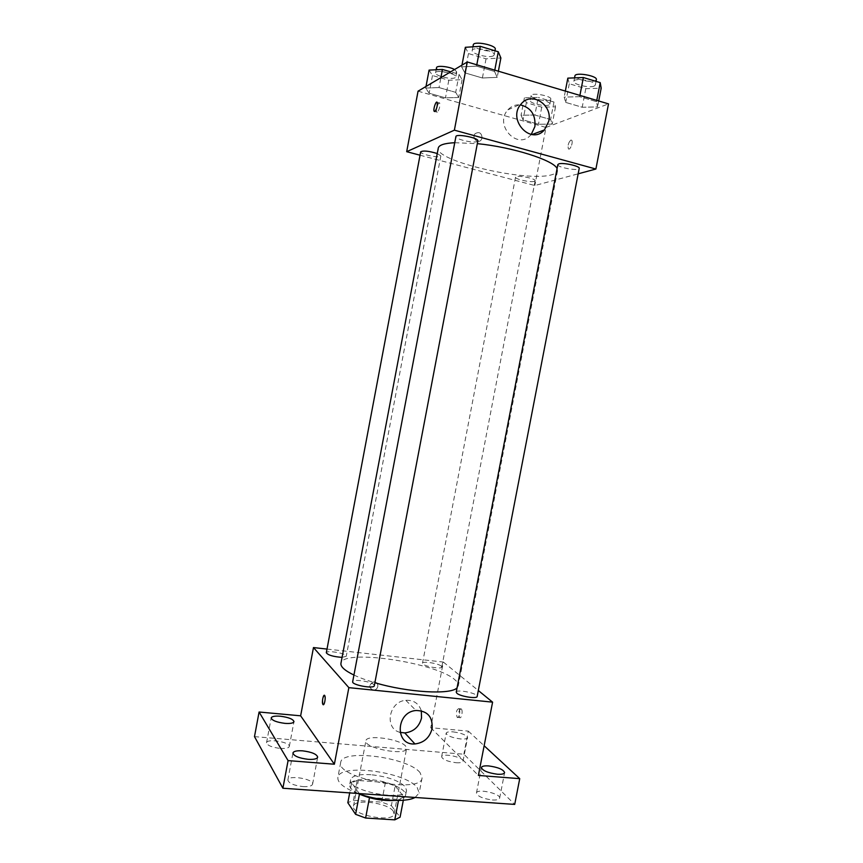 <?xml version="1.0" encoding="UTF-8"?>
<svg xmlns="http://www.w3.org/2000/svg" width="863" height="863" viewBox="0 0 863 863"><rect width="100%" height="100%" fill="white"/><g stroke="black" fill="none" stroke-linecap="round" stroke-linejoin="round"><path stroke-width="0.65" stroke-dasharray="4.32 3.24" d="M405.696 746.193C400.044 738.922 366.236 734.262 365.912 740.756C363.345 748.081 406.311 756.279 406.613 748.523L405.696 746.193M393.258 811.166C387.843 802.763 354.035 798.437 353.485 806.139C350.637 814.899 393.528 823.075 394.1 813.895L393.258 811.166M353.431 800.217L381.662 802.126L391.371 805.621L395.146 785.902L385.405 782.482L357.196 780.411L353.431 800.217L347.832 802.709M391.371 805.621L400.087 817.164M385.405 782.482L381.662 802.126M395.146 785.902L403.949 796.97L403.323 800.26M357.196 780.411L351.619 782.73L349.688 792.903M403.949 796.97L398.674 799.494L369.526 797.488L359.493 793.874L351.619 782.73M358.285 793.604C352.158 790.497 349.278 787.52 349.655 784.704C351.209 780.648 357.994 778.955 370 779.634C387.498 780.713 407.228 789.278 405.545 795.362C404.866 798.124 401.09 799.828 394.251 800.465M370.928 774.715C358.932 774.014 352.158 775.675 350.615 779.677C346.775 790.94 405.944 802.223 406.516 790.335L405.265 786.732C398.674 780.476 387.228 776.473 370.928 774.715M398.674 799.494L398.479 800.497M415.081 797.466L419.181 793.011L417.239 787.606C405.545 771.759 339.105 763.075 337.854 777.487C337.401 782.795 344.089 788.124 357.929 793.475M420.108 772.698C408.296 757.358 341.856 748.523 340.712 762.385C335.06 778.059 421.565 794.564 422.083 777.908L420.108 772.698M302.945 786.592C308.674 786.873 311.888 786.064 312.589 784.176C314.132 779.009 288.318 774.661 287.864 780.012C288.641 783.248 293.679 785.449 302.945 786.592M492.352 799.979C496.732 800.217 499.159 799.613 499.645 798.156C501.047 793.582 476.829 788.243 476.452 793.032C477.573 796.376 482.881 798.685 492.352 799.979M455.988 762.709C460.216 762.978 462.557 762.482 463.01 761.198C464.251 757.304 441.91 752.665 441.619 756.754C442.622 759.537 447.412 761.522 455.988 762.709M280.227 748.426C285.631 748.75 288.663 748.092 289.31 746.473C290.658 742.137 266.872 738.253 266.538 742.773C267.26 745.459 271.823 747.347 280.227 748.426M254.488 736.624L463.852 754.23L514.704 804.413M327.001 649.073L443.355 662.061L430.745 727.692L468.307 731.123L463.852 754.23M377.811 686.473C378.005 683.572 376.689 682.029 373.862 681.856C368.501 684.974 368.404 687.768 373.571 690.249C375.804 689.969 377.217 688.706 377.811 686.473C378.005 683.572 376.689 682.029 373.862 681.856C368.501 684.974 368.404 687.768 373.571 690.249C375.804 689.969 377.217 688.706 377.821 686.473M453.215 731.889C461.716 733.097 466.505 735.006 467.573 737.628C467.131 738.814 464.801 739.257 460.572 738.944C451.996 737.725 447.185 735.815 446.16 733.205C446.624 731.997 448.976 731.565 453.215 731.889M430.745 727.692L478.393 775.438M468.307 731.123L484.143 745.761M457.077 687.822L458.329 685.74C458.641 683.928 457.487 681.932 454.866 679.742C436.095 662.439 342.05 648.555 340.939 663.345M353.938 675.049C359.634 677.735 366.613 680.292 374.887 682.709M443.355 662.061L478.318 690.529M374.315 685.697L373.906 684.747C371.166 681.403 352.697 678.76 352.676 681.716M441.263 666.096C438.328 663.345 422.471 660.907 422.503 663.216C421.489 665.805 441.78 669.785 441.791 667.002L441.263 666.096M342.072 657.369L346.246 656.312L345.934 655.578C343.625 652.719 326.29 650.217 326.311 652.762M456.247 692.148C456.387 688.89 478.242 693.367 477.174 696.441M461.23 708.847C458.782 709.871 458.199 712.73 459.472 717.423C461.306 719.699 463.237 710.788 461.317 708.933L461.23 708.847M458.868 708.62C456.43 709.634 455.847 712.504 457.12 717.196C458.933 719.472 460.864 710.562 458.954 708.706L458.868 708.62M324.348 695.276L324.725 695.567C325.502 699.569 325.017 702.622 323.28 704.704M400.033 732.353C383.927 728.62 388.825 701.36 405.804 700.325C413.69 699.969 418.857 703.453 421.317 710.788M557.077 168.576L557.52 170.788C557.164 172.427 555.351 173.722 552.072 174.65C528.102 182.654 434.154 161.014 438.285 148.048M454.747 142.708L477.336 143.657M557.843 164.596C556.808 167.411 579.116 171.392 579.213 168.404M437.25 153.528L440.842 155.912L440.281 156.419C437.088 158.026 419.774 153.992 420.68 151.834M534.316 181.381C530.551 182.676 514.682 179.116 515.535 177.163C515.491 174.606 536.128 178.436 535.146 180.809L534.316 181.381M477.854 140.906L477.131 141.564C473.345 143.441 454.887 139.116 455.901 136.581M420.044 155.211L534.844 185.545L578.167 173.819M418.059 91.176L546.009 127.433L534.844 185.545M482.126 137.961C481.576 132.87 479.245 131.446 475.135 133.668C471.425 137.497 477.627 144.175 481.079 140.086L482.126 137.961C481.576 132.87 479.245 131.446 475.146 133.668C471.435 137.497 477.627 144.175 481.079 140.086L482.126 137.961M476.549 66.138L461.64 66.883L464.812 72.837L482.395 77.994L497.207 77.368L494.531 71.456L476.549 66.138L461.64 66.883L464.812 72.837L482.395 77.994L497.207 77.368L494.531 71.456L476.549 66.138L476.797 64.811M534.877 115.027L521.058 115.243L523.054 119.871L538.469 124.24L552.201 124.121L550.605 119.526L534.877 115.027L521.058 115.243L523.054 119.871L538.469 124.24L552.201 124.121L550.605 119.526L534.877 115.027L538.253 97.443L524.391 97.821L526.344 102.697L541.748 107.152L555.513 106.872L553.97 102.028L538.253 97.443M546.009 127.433L608.512 103.884M439.019 87.573L425.707 88.058L429.148 93.215L445.481 97.853L458.717 97.476L455.696 92.352L439.019 87.573L425.707 88.058L429.148 93.215L445.481 97.853L458.717 97.476L455.696 92.352L439.019 87.573L440.896 77.638M579.666 96.688L564.186 97.098L565.697 102.406L582.212 107.249L597.563 106.936L596.538 101.683L579.666 96.688L564.186 97.098L565.697 102.406L582.212 107.249L597.563 106.936L596.538 101.683L579.666 96.688L579.914 95.405M570.918 140.033C568.48 142.406 567.627 145.297 568.339 148.706C569.828 151.101 573.431 142.309 571.77 140.324L570.918 140.033C568.48 142.406 567.627 145.297 568.339 148.706C569.828 151.09 573.431 142.309 571.77 140.313L570.907 140.033M437.304 112.244L436.667 112.007C435.481 110.097 438.674 100.788 439.72 103.129C440.108 106.602 439.299 109.644 437.304 112.244M531.241 134.423L530.659 135.07C517.369 150.55 493.852 124.822 507.897 109.838C511.328 106.084 515.491 104.434 520.411 104.887M567.832 78.145L569.289 83.743L585.794 88.684L601.187 88.188M594.197 86.084C589.623 88.328 572.773 84.38 573.884 81.305C574.068 77.336 596.635 81.251 595.33 85.027L594.197 86.084M565.341 91.079L564.186 97.098M569.289 83.743L565.697 102.406M585.794 88.684L582.212 107.249M598.706 100.982L597.563 106.936M596.775 100.41L596.538 101.683M596.365 79.633L595.233 80.712C590.659 82.999 573.809 79.04 574.92 75.922M465.34 47.303L468.469 53.56L486.042 58.824L500.885 57.994M493.442 55.761C489.483 58.468 471.025 53.873 472.212 50.453C472.428 46.203 495.578 50.82 494.219 54.844L493.442 55.761M461.964 65.146L461.64 66.883M468.469 53.56L464.812 72.837M486.042 58.824L482.395 77.994M498.372 71.208L497.207 77.368M494.779 70.14L494.531 71.456M495.276 49.277L494.499 50.205C490.529 52.977 472.072 48.36 473.269 44.887M548.987 104.973C545.092 106.915 529.213 103.172 530.195 100.54C530.314 97.163 551.004 100.96 549.86 104.153L548.987 104.973M524.391 97.821L521.058 115.243M526.344 102.697L523.054 119.871M541.748 107.152L538.469 124.24M555.513 106.872L552.201 124.121M553.97 102.028L550.605 119.526M549.936 100.032C546.031 102.007 530.152 98.263 531.144 95.577C531.274 92.147 551.964 95.955 550.81 99.191L549.936 100.032M429.084 70.108L432.471 75.523L448.803 80.248L462.083 79.698L459.105 74.315L450.659 71.845M455.168 77.692C451.824 80.011 434.521 75.728 435.567 72.826C435.707 69.234 456.948 73.614 455.761 76.98L455.168 77.692M426.009 86.462L425.707 88.058M432.471 75.523L429.148 93.215M448.803 80.248L445.481 97.853M462.083 79.698L458.717 97.476M459.105 74.315L455.696 92.352M454.553 69.536L456.721 71.877L456.128 72.6C452.784 74.973 435.481 70.669 436.538 67.713M394.1 813.895L406.613 748.523M353.485 806.139L365.912 740.756M350.615 779.677L349.655 784.704M406.516 790.335L405.545 795.362M340.712 762.385L337.854 777.487M422.083 777.908L419.181 793.011M289.31 746.473L293.97 721.662M266.538 742.773L271.187 717.908M463.01 761.198L467.573 737.628M441.619 756.754L446.16 733.205M499.645 798.156L504.607 772.622M476.452 793.032L481.392 767.541M312.589 784.176L317.681 757.185M287.864 780.012L292.945 752.978M457.12 717.196L459.472 717.423M458.954 708.706L461.317 708.933M405.804 700.325L416.031 710.497M557.52 170.788L458.329 685.74M440.842 155.912L346.246 656.312M515.535 177.163L422.503 663.216M535.146 180.809L441.791 667.002M439.72 103.129L437.196 102.417M436.667 112.007L434.855 111.5M530.659 135.07L532.072 134.542M507.897 109.838L521.155 103.959M574.542 77.886L573.884 81.305M596.031 81.37L595.33 85.027M472.902 46.818L472.212 50.453M494.984 50.788L494.219 54.844M531.144 95.577L530.195 100.54M550.81 99.191L549.86 104.153M436.149 69.752L435.567 72.826M456.721 71.877L455.761 76.98"/><path stroke-width="1.29" d="M398.479 800.497L394.779 819.85L365.61 818.027L355.599 814.338L347.832 802.709L349.688 792.903M394.779 819.85L400.087 817.164L403.323 800.26M394.251 800.465C381.726 801.015 369.731 798.728 358.285 793.604M369.483 797.714L365.61 818.027M359.44 794.154L355.599 814.338M357.929 793.475C377.498 800.853 405.729 802.719 415.081 797.466M484.143 745.761L519.731 778.663L514.704 804.413L282.891 788.243L254.488 736.624L259.083 712.018L300.637 715.815L313.474 647.563L327.001 649.073M488.706 765.934C498.102 767.25 503.399 769.472 504.607 772.622C504.143 773.971 501.727 774.51 497.358 774.23C487.886 772.903 482.557 770.67 481.392 767.541C481.878 766.182 484.316 765.643 488.706 765.934M519.731 778.663L478.393 775.438L492.59 702.158L348.857 687.649L334.369 764.219L288.08 760.605L282.891 788.243M432.104 728.652C429.655 737.725 423.938 742.827 414.941 743.949C394.671 745.718 395.696 711.975 416.031 710.497C427.509 710.778 432.859 716.829 432.104 728.652M288.08 760.605L259.083 712.018M302.622 750.842C311.813 752.018 316.829 754.133 317.681 757.185C317.001 758.944 313.808 759.656 308.091 759.321C298.814 758.135 293.765 756.02 292.945 752.978C293.668 751.198 296.894 750.486 302.622 750.842M280.313 716.214C288.641 717.315 293.193 719.127 293.97 721.662C293.344 723.172 290.324 723.744 284.919 723.367C276.516 722.255 271.942 720.443 271.187 717.908C271.856 716.387 274.898 715.826 280.313 716.214M334.369 764.219L300.637 715.815M454.747 142.708C444.467 143.236 438.976 145.006 438.285 148.048L340.939 663.345C340.421 666.689 344.758 670.594 353.938 675.049M374.887 682.709C407.919 692.601 451.058 694.974 457.077 687.822M348.857 687.649L313.474 647.563M478.318 690.529L492.59 702.158M352.676 681.716C351.468 684.985 374.251 689.159 374.315 685.697L477.854 140.906C479.03 137.929 455.923 133.366 455.901 136.581L352.676 681.716M437.25 153.528C428.717 150.971 423.194 150.399 420.68 151.834L326.311 652.762C328.059 655.179 333.312 656.711 342.072 657.369M456.872 693.259L456.247 692.148L557.843 164.596L558.836 163.873C563.075 162.309 580.26 166.138 579.213 168.404L477.174 696.441C477.25 699.127 460.13 696.463 456.872 693.259M323.28 704.704L322.902 704.413C321.543 702.536 323.442 693.269 324.725 695.567C326.052 697.369 324.261 706.463 322.956 704.499L322.902 704.413C322.126 700.411 322.611 697.369 324.348 695.276M421.317 710.788L421.522 718.059C419.138 726.894 413.56 731.856 404.779 732.924L400.033 732.353M477.336 143.657C512.191 147.001 553.96 160.345 557.077 168.576M578.167 173.819L595.891 169.029L454.38 130.162L406.689 151.683L420.044 155.211M595.891 169.029L608.512 103.884L467.293 61.985L418.059 91.176L406.689 151.683M467.293 61.985L454.38 130.162M548.771 121.23L544.424 129.935C530.799 145.825 506.764 119.342 521.155 103.959C531.371 91.003 552.784 104.617 548.771 121.23M434.79 111.532L434.154 111.305C432.967 109.396 436.149 100.076 437.196 102.417C437.573 105.901 436.775 108.932 434.79 111.532M520.411 104.887C530.972 107.605 535.804 114.844 534.898 126.591L531.241 134.423M598.706 100.982L601.187 88.188L600.216 82.632L583.366 77.53L567.832 78.145L565.341 91.079M600.216 82.632L596.775 100.41M583.366 77.53L579.914 95.405M574.542 77.886L574.92 75.922C575.114 71.888 597.681 75.793 596.365 79.633L596.031 81.37M498.372 71.208L500.885 57.994L498.275 51.78L480.303 46.332L465.34 47.303L461.964 65.146M498.275 51.78L494.779 70.14M480.303 46.332L476.797 64.811M472.902 46.818L473.269 44.887C473.496 40.561 496.656 45.189 495.276 49.277L494.984 50.788M450.659 71.845L442.439 69.45L429.084 70.108L426.009 86.462M442.439 69.45L440.896 77.638M436.149 69.752L436.538 67.713C436.538 65.189 449.321 66.473 454.553 69.536M404.779 732.924L414.941 743.949M434.855 111.5L434.154 111.305M532.072 134.542L544.424 129.935"/></g></svg>
